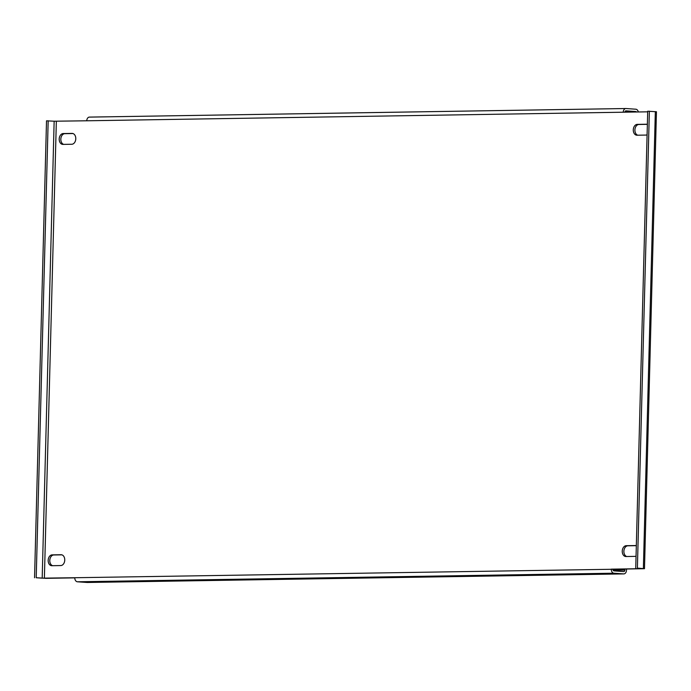 <?xml version="1.0" encoding="UTF-8"?>
<svg xmlns="http://www.w3.org/2000/svg" width="691" height="691" viewBox="0 0 691 691"><rect width="100%" height="100%" fill="white"/><g stroke="black" fill="none" stroke-linecap="round" stroke-linejoin="round"><path stroke-width="1.04" d="M64.755 560.081A5.424 3.861 -86 0 0 61.257 554.726A5.424 3.861 -86 0 0 61.024 554.726L52.179 554.864A5.424 3.861 -86 0 0 48.171 560.185A5.424 3.861 -86 0 0 51.652 565.704A5.424 3.861 -86 0 0 51.894 565.704L60.739 565.566A5.424 3.861 -86 0 0 64.755 560.081M636.325 545.804A5.424 3.861 -86 0 0 635.349 545.553A5.424 3.861 -86 0 0 635.115 545.545L626.262 545.683A5.424 3.861 -86 0 0 622.254 551.003A5.424 3.861 -86 0 0 625.744 556.523A5.424 3.861 -86 0 0 625.977 556.531L634.83 556.385A5.424 3.861 -86 0 0 636.057 556.091M647.355 124.484A5.424 3.861 -86 0 0 646.379 124.233A5.424 3.861 -86 0 0 646.145 124.233L637.301 124.371A5.424 3.861 -86 0 0 633.293 129.692A5.424 3.861 -86 0 0 636.774 135.211A5.424 3.861 -86 0 0 637.016 135.211L645.86 135.073A5.424 3.861 -86 0 0 647.087 134.78M75.785 138.77A5.424 3.861 -86 0 0 72.296 133.415A5.424 3.861 -86 0 0 72.054 133.406L63.209 133.553A5.424 3.861 -86 0 0 59.201 138.865A5.424 3.861 -86 0 0 62.691 144.384A5.424 3.861 -86 0 0 62.924 144.393L71.769 144.255A5.424 3.861 -86 0 0 75.785 138.77M647.692 111.821L86.764 120.787A3.878 2.721 -90.9 0 1 89.415 117.099L625.899 108.522A3.878 2.721 89.1 0 1 626.055 108.53L635.832 109.213A3.878 2.721 89.1 0 1 638.329 111.968M625.865 110.854L635.772 111.536L624.984 111.709M86.764 120.787L54.148 121.219L42.186 578.16L74.792 577.728A3.878 2.721 -90.9 0 0 77.409 581.787L87.187 582.47L623.671 573.893L613.893 573.21A3.878 2.721 89.1 0 1 611.276 569.151L641.697 568.667L637.396 568.123L644.487 568.693L656.45 111.752L647.709 111.216L635.737 568.157M624.88 569.073L624.854 570.101A1.555 1.088 89.1 0 1 623.792 571.578A1.555 1.088 89.1 0 1 623.731 571.569L613.953 570.887A1.555 1.088 89.1 0 1 612.908 569.263L644.487 568.693M42.186 578.16L36.208 577.736L46.003 578.332L74.792 577.866M61.896 554.847L53.803 554.977A5.424 3.861 -86 0 0 49.83 559.848A5.424 3.861 -86 0 0 52.654 565.696M635.988 545.674L627.894 545.804A5.424 3.861 -86 0 0 623.921 550.667A5.424 3.861 -86 0 0 626.737 556.514M647.018 124.354L638.925 124.484A5.424 3.861 -86 0 0 634.951 129.355A5.424 3.861 -86 0 0 637.776 135.203M72.926 133.536L64.833 133.665A5.424 3.861 -86 0 0 60.868 138.528A5.424 3.861 -86 0 0 63.684 144.384M612.908 569.263L74.792 577.728M34.55 577.762L46.513 120.821L54.148 121.219M36.208 577.736L48.171 120.795M649.367 111.191L637.396 568.123M89.415 117.099A3.878 2.721 -90.9 0 1 89.58 117.107L625.735 108.53M625.994 110.854A1.555 1.088 89.1 0 0 625.934 110.845A1.555 1.088 89.1 0 0 624.88 112.184M625.899 108.522A3.878 2.721 89.1 0 0 623.239 112.21M623.671 573.893A3.878 2.721 89.1 0 0 623.835 573.901A3.878 2.721 89.1 0 0 626.487 570.213L626.512 569.047M636.506 111.994A1.555 1.088 89.1 0 0 635.772 111.536M61.499 554.761L61.024 554.726M635.582 545.579L635.115 545.545M646.621 124.259L646.145 124.233M72.529 133.441L72.054 133.406M77.409 581.787L613.893 573.21M44.379 578.212L56.342 121.271M655.336 111.605L643.373 568.546M64.833 133.665L63.209 133.553M638.925 124.484L637.301 124.371M627.894 545.804L626.262 545.683M53.803 554.977L52.179 554.864M624.854 570.101L613.142 570.282M623.835 573.901L87.351 582.478"/></g></svg>
